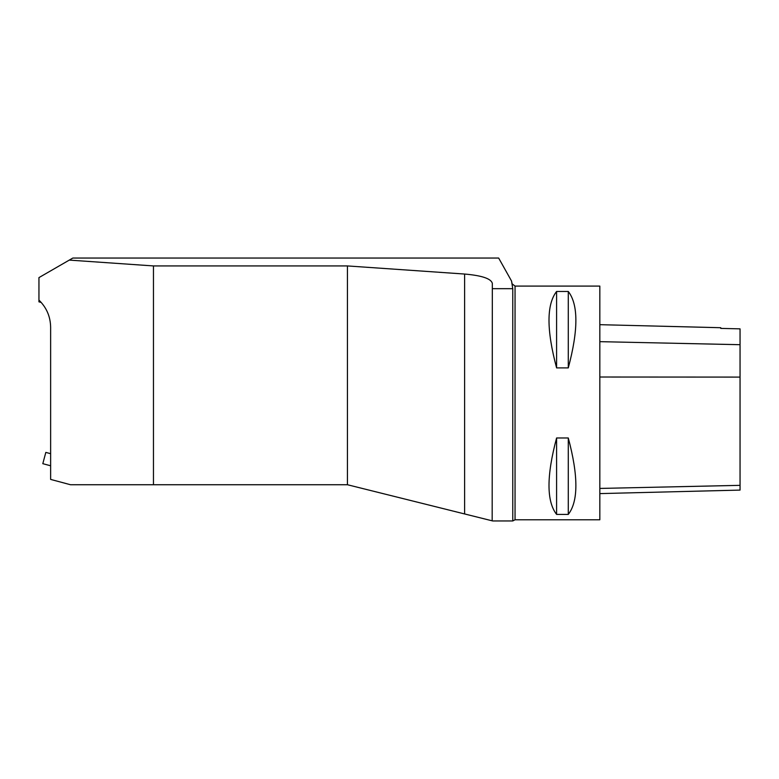 <?xml version="1.0" encoding="UTF-8"?>
<svg xmlns="http://www.w3.org/2000/svg" width="779" height="779" viewBox="0 0 779 779"><rect width="100%" height="100%" fill="white"/><g stroke="black" fill="none" stroke-linecap="round" stroke-linejoin="round"><path stroke-width="1.17" d="M599.83 402.938L599.83 286.088L515.046 286.088L515.046 519.788L599.83 519.788L599.83 402.938M556.596 437.973L568.281 437.973C578.408 475.862 578.408 501.335 568.281 514.413L556.596 514.413C546.469 501.335 546.469 475.862 556.596 437.973L556.596 514.413M556.596 291.463L568.281 291.463C578.408 304.54 578.408 330.014 568.281 367.902L556.596 367.902C546.469 330.014 546.469 304.54 556.596 291.463L556.596 367.902M466.933 514.529L492.718 520.956L512.767 520.956L512.767 288.678L511.54 281.034L498.657 258.044L72.837 258.044L69.282 260.098L153.463 265.931L347.434 265.931L464.615 274.042C481.948 275.552 491.189 278.668 492.328 283.39L492.172 520.82L347.434 484.733L347.434 265.931M69.282 260.098L38.95 277.606L38.95 300.11C46.555 307.569 50.45 316.615 50.635 327.268L50.635 479.406L70.5 484.733L347.434 484.733M38.95 300.11L38.95 301.843L41.219 302.456M153.463 484.733L153.463 265.931M599.83 493.604L740.05 490.088L740.05 328.855L720.77 328.407L720.77 327.716L599.83 324.677M568.281 437.973L568.281 514.413M568.281 291.463L568.281 367.902M42.806 463.68L45.825 452.395L42.806 463.68L50.635 465.774M512.339 284.997L511.54 281.034M464.615 513.945L464.615 274.042M512.767 288.678L492.328 288.678M740.05 485.346L599.83 488.433M740.05 377.094L599.83 377.017M740.05 344.698L599.83 341.66M512.767 520.956L515.046 519.788M515.046 286.088L512.339 284.014M50.635 453.68L45.825 452.395"/></g></svg>

